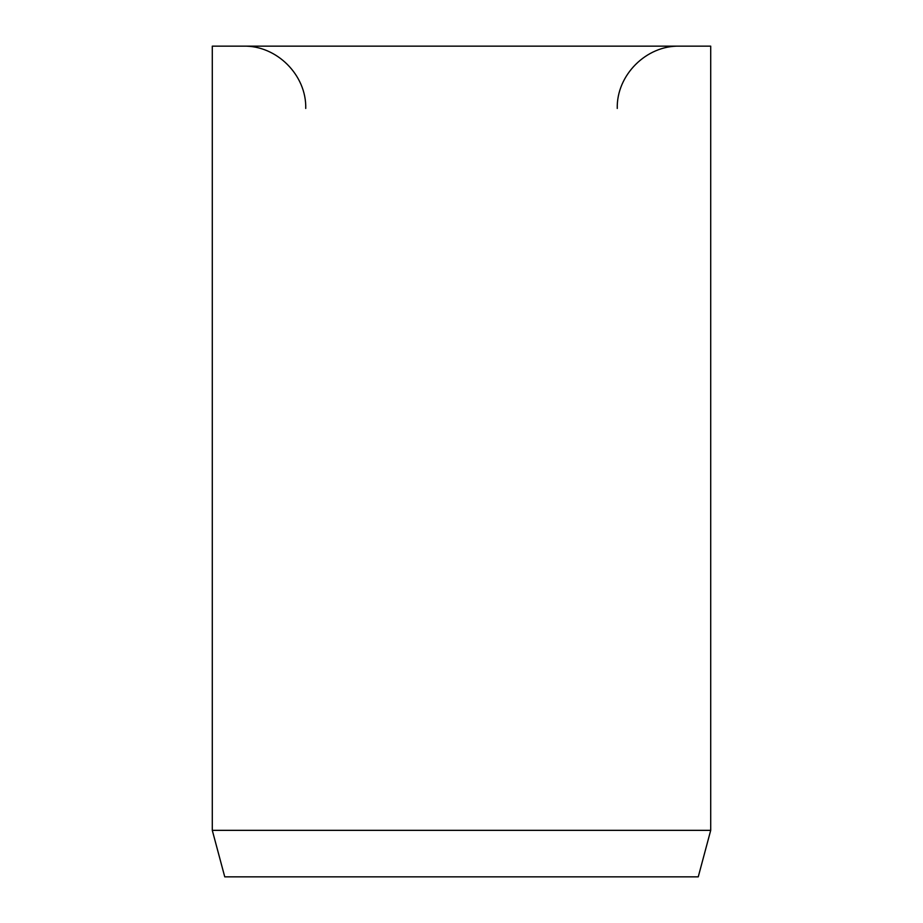 <?xml version="1.0" encoding="UTF-8"?>
<svg xmlns="http://www.w3.org/2000/svg" width="923" height="923" viewBox="0 0 923 923"><rect width="100%" height="100%" fill="white"/><g stroke="black" fill="none" stroke-linecap="round" stroke-linejoin="round"><path stroke-width="1.38" d="M710.71 830.342L710.71 46.15L212.29 46.15L212.29 830.342L224.751 876.85L698.25 876.85L710.71 830.342L212.29 830.342M617.256 108.453C616.402 75.167 646.262 45.296 679.559 46.15M305.744 108.453C306.598 75.167 276.738 45.296 243.441 46.15"/></g></svg>
